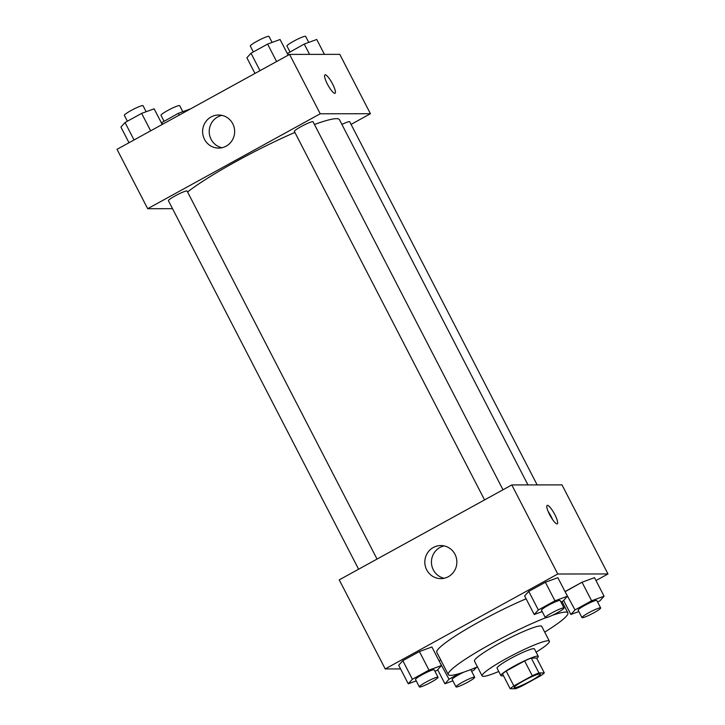 <?xml version="1.0" encoding="UTF-8"?>
<svg xmlns="http://www.w3.org/2000/svg" width="725" height="725" viewBox="0 0 725 725"><rect width="100%" height="100%" fill="white"/><g stroke="black" fill="none" stroke-linecap="round" stroke-linejoin="round"><path stroke-width="1.09" d="M539.826 673.915A14.717 1.722 -27.3 0 1 540.324 674.087A14.717 1.722 -27.3 0 1 528.036 682.361A14.717 1.722 -27.3 0 1 514.17 687.59A14.717 1.722 -27.3 0 1 525.009 680.068A14.717 1.722 -27.3 0 1 539.826 673.915M532.286 675.763L513.844 685.913A19.983 2.329 -27.3 0 0 510.183 688.75L515.548 688.741A19.983 2.329 -27.3 0 0 522.208 685.904L540.651 675.763A19.983 2.329 -27.3 0 0 544.312 672.927L538.947 672.927A19.983 2.329 -27.3 0 0 532.286 675.763L524.619 660.919L506.177 671.069L513.844 685.913M544.312 672.927L536.645 658.082L531.28 658.082L538.947 672.927M510.183 688.75L502.525 673.906A19.983 2.329 -27.3 0 1 506.177 671.069M524.619 660.919A19.983 2.329 -27.3 0 1 531.28 658.082M536.79 658.354A21.025 2.456 152.7 0 0 538.267 656.342A21.025 2.456 152.7 0 0 518.457 663.81A21.025 2.456 152.7 0 0 500.903 675.637A21.025 2.456 152.7 0 0 503.395 675.591M500.903 675.637L497.069 668.214A21.025 2.456 -27.3 0 1 512.557 657.475A21.025 2.456 -27.3 0 1 533.727 648.676A21.025 2.456 -27.3 0 1 534.443 648.92L538.267 656.342M536.119 652.192A37.854 4.423 152.7 0 0 549.387 641.208A37.854 4.423 152.7 0 0 513.726 654.639A37.854 4.423 152.7 0 0 482.116 675.927A37.854 4.423 152.7 0 0 498.755 671.477M549.387 641.208L541.72 626.364A37.854 4.423 152.7 0 0 506.068 639.794A37.854 4.423 152.7 0 0 474.458 661.082L482.116 675.927M544.702 632.137A67.289 7.857 152.7 0 0 567.883 612.861A67.289 7.857 152.7 0 0 552.251 615.362M545.78 617.745A67.289 7.857 152.7 0 0 480.684 649.772A67.289 7.857 152.7 0 0 448.295 674.585A67.289 7.857 152.7 0 0 477.44 666.855M448.295 674.585L436.803 652.319A67.289 7.857 -27.3 0 1 464.888 630.052A67.289 7.857 -27.3 0 1 526.114 598.796M596.004 580.553L607.976 573.964L557.77 574.01L385.22 668.939L400.581 668.921M597.618 602.067L599.965 600.78L604.079 596.213L594.509 577.653L582.021 582.229L565.101 591.709L574.998 609.915L570.874 614.483L578.858 611.556M439.45 660.656L440.746 659.949L439.132 661.01L449.029 679.216L444.914 683.775L452.889 680.857M435.009 671.395L437.356 670.099L441.471 665.541L431.892 646.981L419.413 651.558L402.81 660.683L398.687 665.251L408.266 683.811L416.25 680.884M560.969 602.103L563.316 600.808L567.439 596.249L557.86 577.689L545.372 582.257L528.77 591.392L524.646 595.959L534.225 614.51L542.209 611.592M607.976 573.964L561.993 484.889L511.796 484.934L339.246 579.864L385.22 668.939M448.376 576.683A16.539 16.023 89.9 0 1 440.863 578.632A16.539 16.023 89.9 0 1 424.823 562.102A16.539 16.023 89.9 0 1 440.827 545.553A16.539 16.023 89.9 0 1 456.388 558.078A16.539 16.023 89.9 0 1 448.376 576.683M511.796 484.934L557.77 574.01M444.135 545.907A16.539 16.023 -90.1 0 0 431.438 562.102A16.539 16.023 -90.1 0 0 444.162 578.269M554.833 514.605A10.512 2.311 -118.8 0 1 557.289 523.822A10.512 2.311 -118.8 0 1 550.202 515.72A10.512 2.311 -118.8 0 1 547.158 505.397A10.512 2.311 -118.8 0 1 554.833 514.605M552.658 519.698A10.512 2.311 61.2 0 0 551.208 516.599A10.512 2.311 61.2 0 0 548.154 511.506M314.46 124.501A90.498 10.567 -27.3 0 1 336.418 118.664A90.498 10.567 -27.3 0 1 339.472 119.716L527.972 484.925M187.576 192.007A90.498 10.567 -27.3 0 1 294.885 132.412M502.996 489.774L313.055 121.773A10.512 1.223 152.7 0 0 303.15 125.497A10.512 1.223 152.7 0 0 294.368 131.415L484.563 499.915M341.901 124.419A10.512 1.223 -27.3 0 1 349.35 121.619A10.512 1.223 -27.3 0 1 349.704 121.737L537.153 484.916M358.603 569.207L168.408 200.707A10.512 1.223 -27.3 0 1 176.148 195.342A10.512 1.223 -27.3 0 1 186.733 190.947A10.512 1.223 -27.3 0 1 187.095 191.065L377.036 559.075M370.43 113.734L320.233 113.78L147.673 208.709L117.024 149.323L289.574 54.402L339.78 54.357L370.43 113.734L351.072 124.392M147.673 208.709L172.523 208.682M232.761 123.776A16.539 16.023 89.9 0 1 218.642 148.09A16.539 16.023 89.9 0 1 202.61 131.569A16.539 16.023 89.9 0 1 218.615 115.012A16.539 16.023 89.9 0 1 232.761 123.776M289.574 54.402L320.233 113.78M335.068 93.28A10.512 2.311 61.2 0 0 332.322 83.511A10.512 2.311 61.2 0 0 325.208 74.793A10.512 2.311 -118.8 0 1 332.331 83.511A10.512 2.311 -118.8 0 1 335.068 93.28A10.512 2.311 -118.8 0 1 327.981 85.178A10.512 2.311 -118.8 0 1 324.936 74.856A10.512 2.311 -118.8 0 1 325.217 74.793A10.512 2.311 61.2 0 0 324.936 74.856M221.922 115.366A16.539 16.023 -90.1 0 0 209.217 131.56A16.539 16.023 -90.1 0 0 221.95 147.737M288.169 55.172L280.086 39.513L267.597 44.089L250.995 53.224L246.881 57.782L254.964 73.443M267.597 44.089L276.606 61.534M250.995 53.224L260.003 70.669M253.342 51.928L250.306 46.047A10.512 1.223 -27.3 0 1 258.055 40.682A10.512 1.223 -27.3 0 1 268.64 36.286A10.512 1.223 -27.3 0 1 268.993 36.404L272.111 42.44M162.21 124.473L154.126 108.813L141.638 113.381L125.035 122.516L120.921 127.074L128.996 142.734M141.638 113.381L150.646 130.826M125.035 122.516L134.043 139.961M127.383 121.22L124.347 115.347A10.512 1.223 -27.3 0 1 132.086 109.973A10.512 1.223 -27.3 0 1 142.68 105.578A10.512 1.223 -27.3 0 1 143.033 105.696L146.142 111.732M324.419 54.366L316.734 39.485L304.246 44.053L287.327 53.541M304.246 44.053L309.575 54.384M287.644 53.188L288.559 54.955M289.991 51.901L286.955 46.019A10.512 1.223 -27.3 0 1 294.703 40.645A10.512 1.223 -27.3 0 1 305.288 36.25A10.512 1.223 -27.3 0 1 305.642 36.368L308.75 42.403M190.648 108.823L178.287 113.345L161.367 122.833M178.287 113.345L179.202 115.121M161.684 122.48L162.599 124.256M164.031 121.193L160.995 115.311A10.512 1.223 -27.3 0 1 168.735 109.937A10.512 1.223 -27.3 0 1 179.32 105.542A10.512 1.223 -27.3 0 1 179.682 105.669L182.791 111.695M567.439 596.249L554.951 600.817L538.349 609.952L534.225 614.51M545.318 617.627L541.493 610.205A10.512 1.223 -27.3 0 1 549.233 604.831A10.512 1.223 -27.3 0 1 559.818 600.436A10.512 1.223 -27.3 0 1 560.171 600.554L564.005 607.976A10.512 1.223 -27.3 0 1 555.223 613.894A10.512 1.223 -27.3 0 1 545.318 617.627A10.512 1.223 -27.3 0 1 553.066 612.253A10.512 1.223 -27.3 0 1 563.651 607.858A10.512 1.223 -27.3 0 1 564.005 607.976M557.86 577.689L545.372 582.257L554.951 600.817M545.372 582.257L528.77 591.392L538.349 609.952M528.77 591.392L524.646 595.959M441.471 665.541L428.992 670.108L412.389 679.243L408.266 683.811M419.358 686.919L415.525 679.497A10.512 1.223 -27.3 0 1 423.273 674.123A10.512 1.223 -27.3 0 1 433.858 669.728A10.512 1.223 -27.3 0 1 434.212 669.855L438.045 677.277A10.512 1.223 -27.3 0 1 429.263 683.186A10.512 1.223 -27.3 0 1 419.358 686.919A10.512 1.223 -27.3 0 1 427.107 681.545A10.512 1.223 -27.3 0 1 437.692 677.15A10.512 1.223 -27.3 0 1 438.045 677.277M431.892 646.981L419.413 651.558L428.992 670.108M419.413 651.558L402.81 660.683L412.389 679.243M402.81 660.683L398.687 665.251M604.079 596.213L591.6 600.78L574.998 609.915M581.967 617.591L578.133 610.169A10.512 1.223 -27.3 0 1 585.882 604.795A10.512 1.223 -27.3 0 1 596.467 600.4A10.512 1.223 -27.3 0 1 596.82 600.527L600.653 607.949A10.512 1.223 -27.3 0 1 591.872 613.857A10.512 1.223 -27.3 0 1 581.967 617.591A10.512 1.223 -27.3 0 1 589.715 612.226A10.512 1.223 -27.3 0 1 600.3 607.822A10.512 1.223 -27.3 0 1 600.653 607.949M563.633 600.454L570.874 614.483M594.509 577.653L582.021 582.229L591.6 600.78M582.021 582.229L565.418 591.355M471.658 671.359L474.005 670.072L476.588 667.208M459.188 673.625L449.029 679.216M470.398 669.701A10.512 1.223 -27.3 0 1 470.507 669.701A10.512 1.223 -27.3 0 1 470.86 669.818L474.694 677.241A10.512 1.223 -27.3 0 1 465.912 683.158A10.512 1.223 -27.3 0 1 456.007 686.883A10.512 1.223 -27.3 0 1 463.746 681.518A10.512 1.223 -27.3 0 1 474.331 677.123A10.512 1.223 -27.3 0 1 474.694 677.241M456.007 686.883L452.173 679.461A10.512 1.223 -27.3 0 1 463.928 672.084M437.673 669.746L444.914 683.775M562.029 601.514L567.883 612.861"/></g></svg>

